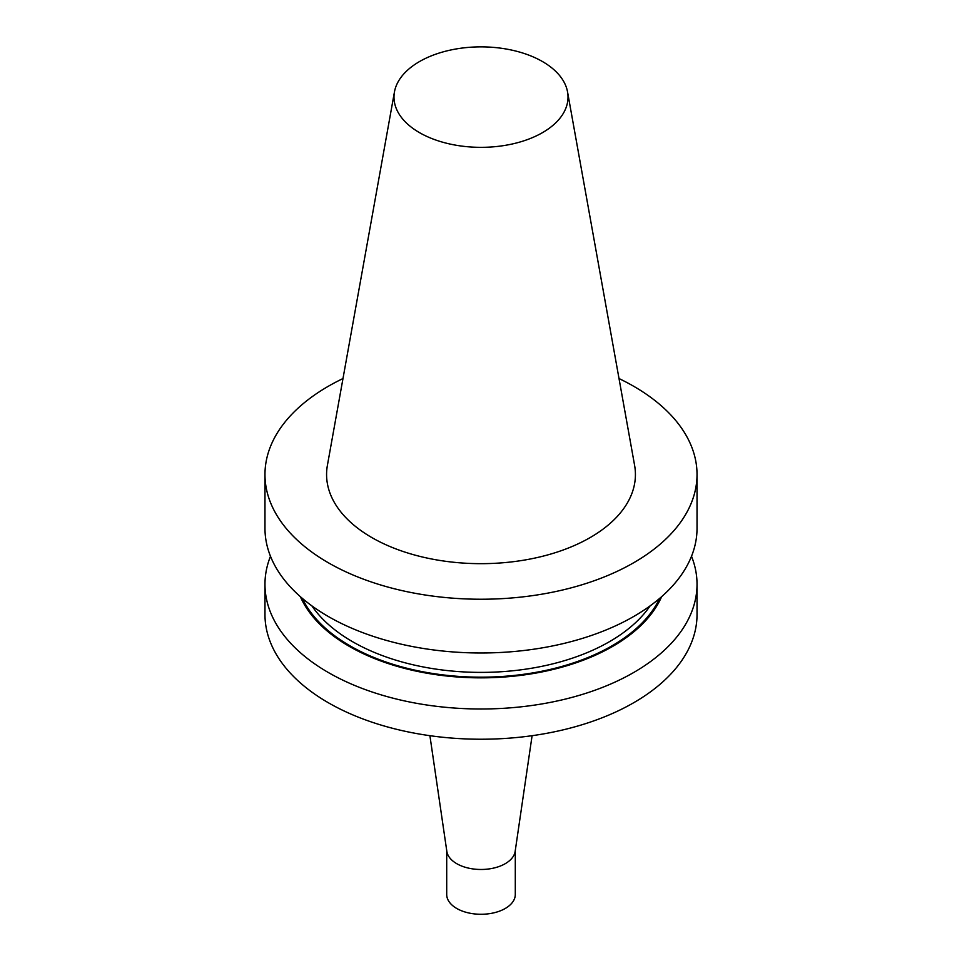 <?xml version="1.0" encoding="UTF-8"?>
<svg xmlns="http://www.w3.org/2000/svg" width="962" height="962" viewBox="0 0 962 962"><rect width="100%" height="100%" fill="white"/><g stroke="black" fill="none" stroke-linecap="round" stroke-linejoin="round"><path stroke-width="1.44" d="M429.906 735.689L446.837 851.358A34.295 19.793 0 0 0 456.758 863.684A34.295 19.793 0 0 0 492.772 868.277A34.295 19.793 0 0 0 515.163 851.358L532.094 735.689M515.295 850.516L515.295 894.48A34.295 19.793 180 0 1 494.119 912.77A34.295 19.793 180 0 1 456.758 908.477A34.295 19.793 180 0 1 446.705 894.48L446.705 850.516M691.51 556.264A216.029 124.723 180 0 1 697.029 584.271A216.029 124.723 180 0 1 481 708.994A216.029 124.723 180 0 1 264.971 584.271A216.029 124.723 180 0 1 270.49 556.264M697.029 584.271L697.029 614.502A216.029 124.723 180 0 1 563.672 729.737A216.029 124.723 180 0 1 328.246 702.693A216.029 124.723 180 0 1 264.971 614.502L264.971 584.271M619.023 378.559A216.029 124.723 180 0 1 697.029 474.519L697.029 528.27A216.029 124.723 180 0 1 563.672 643.494A216.029 124.723 180 0 1 328.246 616.462A216.029 124.723 180 0 1 264.971 528.27L264.971 474.519A216.029 124.723 180 0 1 342.977 378.559M697.029 474.519A216.029 124.723 180 0 1 563.672 589.742A216.029 124.723 180 0 1 328.246 562.71A216.029 124.723 180 0 1 264.971 474.519M394.456 91.919L327.405 465.319A154.425 89.153 0 0 0 371.813 537.554A154.425 89.153 0 0 0 547.378 555.014A154.425 89.153 0 0 0 634.595 465.319L567.544 91.919A87.013 50.24 180 0 1 518.41 142.46A87.013 50.24 180 0 1 419.468 132.624A87.013 50.24 180 0 1 394.456 91.919A87.013 50.24 180 0 1 451.899 49.759A87.013 50.24 180 0 1 542.532 61.58A87.013 50.24 180 0 1 567.544 91.919M661.628 596.693A186.327 107.576 180 0 1 481 677.849A186.327 107.576 180 0 1 300.372 596.693M650.132 605.856A181.734 104.93 180 0 1 481 672.39A181.734 104.93 180 0 1 311.868 605.856M659.643 598.4A185.173 106.902 180 0 1 481 677.176A185.173 106.902 180 0 1 302.357 598.4"/></g></svg>
